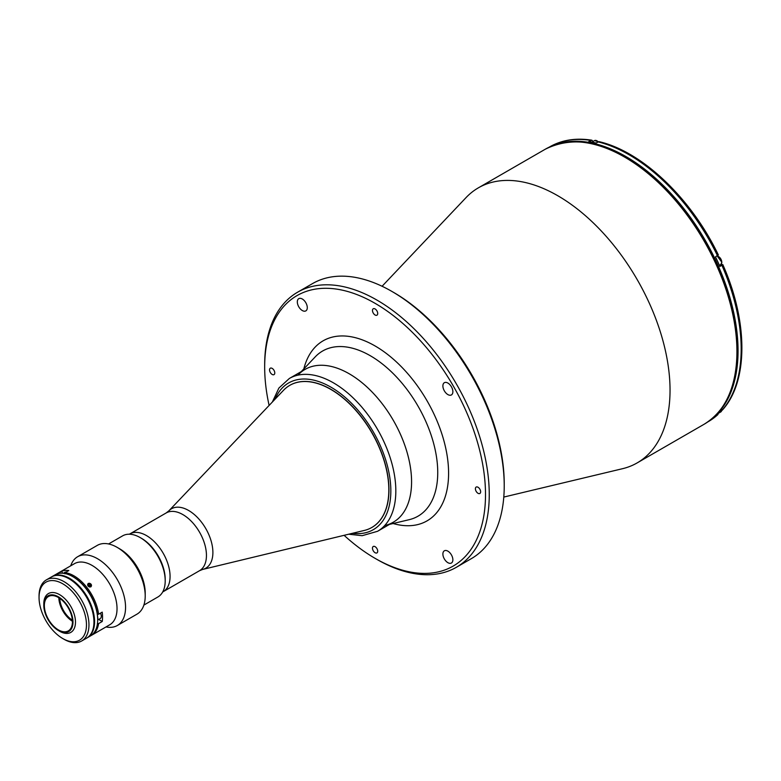 <?xml version="1.0" encoding="UTF-8"?>
<svg xmlns="http://www.w3.org/2000/svg" width="781" height="781" viewBox="0 0 781 781"><rect width="100%" height="100%" fill="white"/><g stroke="black" fill="none" stroke-linecap="round" stroke-linejoin="round"><path stroke-width="1.17" d="M97.693 620.007L100.3 618.503A4.852 2.802 -120 0 0 101.305 616.277A4.852 2.802 -120 0 0 100.446 613.153M97.615 616.853A4.852 2.802 60 0 1 97.82 618.298A4.852 2.802 60 0 1 97.693 619.284M503.794 497.067L622.574 468.688A158.807 91.689 -120 0 0 637.15 462.908A158.807 91.689 -120 0 0 670.039 390.217A158.807 91.689 -120 0 0 600.726 230.395A158.807 91.689 -120 0 0 478.353 187.85A158.807 91.689 -120 0 0 466.062 197.593L382.085 286.266M302.306 310.535A7.058 4.071 -120 0 0 305.83 310.887A7.058 4.071 -120 0 0 306.913 305.234A7.058 4.071 -120 0 0 302.306 299.006A7.058 4.071 -120 0 0 298.772 298.664A7.058 4.071 -120 0 0 297.698 304.317A7.058 4.071 -120 0 0 302.306 310.535M447.874 562.671A7.058 4.071 -120 0 0 451.408 563.023A7.058 4.071 -120 0 0 452.492 557.37A7.058 4.071 -120 0 0 447.874 551.142A7.058 4.071 -120 0 0 444.35 550.8A7.058 4.071 -120 0 0 443.266 556.453A7.058 4.071 -120 0 0 447.874 562.671M447.874 394.581A7.058 4.071 -120 0 0 451.408 394.932A7.058 4.071 -120 0 0 452.492 389.27A7.058 4.071 -120 0 0 447.874 383.051A7.058 4.071 -120 0 0 444.35 382.71A7.058 4.071 -120 0 0 443.266 388.362A7.058 4.071 -120 0 0 447.874 394.581M272.159 374.441A3.71 2.138 -120 0 0 274.014 374.626A3.71 2.138 -120 0 0 274.58 371.649A3.71 2.138 -120 0 0 272.159 368.388A3.71 2.138 -120 0 0 270.304 368.202A3.71 2.138 -120 0 0 269.738 371.17A3.71 2.138 -120 0 0 272.159 374.441M375.095 315.007A3.71 2.138 -120 0 0 376.94 315.192A3.71 2.138 -120 0 0 377.516 312.224A3.71 2.138 -120 0 0 375.095 308.954A3.71 2.138 -120 0 0 373.24 308.778A3.71 2.138 -120 0 0 372.674 311.746A3.71 2.138 -120 0 0 375.095 315.007M375.095 552.723A3.71 2.138 -120 0 0 376.94 552.909A3.71 2.138 -120 0 0 377.516 549.941A3.71 2.138 -120 0 0 375.095 546.671A3.71 2.138 -120 0 0 373.24 546.495A3.71 2.138 -120 0 0 372.674 549.463A3.71 2.138 -120 0 0 375.095 552.723M478.021 493.299A3.71 2.138 -120 0 0 479.876 493.475A3.71 2.138 -120 0 0 480.442 490.507A3.71 2.138 -120 0 0 478.021 487.246A3.71 2.138 -120 0 0 476.176 487.061A3.71 2.138 -120 0 0 475.6 490.029A3.71 2.138 -120 0 0 478.021 493.299M344.099 535.317A156.161 90.157 -120 0 0 375.085 558.347A156.161 90.157 -120 0 0 485.509 494.588A156.161 90.157 -120 0 0 375.095 303.34A156.161 90.157 -120 0 0 264.671 367.09A156.161 90.157 -120 0 0 269.113 405.446M376.959 559.421L375.085 558.347A156.161 90.157 -120 0 0 375.095 558.347L376.959 559.421A158.807 91.689 -120 0 0 456.368 567.289A158.807 91.689 -120 0 0 480.705 440.035A158.807 91.689 -120 0 0 376.959 300.099A158.807 91.689 -120 0 0 297.561 292.231A158.807 91.689 -120 0 0 264.671 364.932L264.671 367.09M456.368 567.289L471.334 558.649A158.807 91.689 -120 0 0 504.223 485.948L504.223 483.79A156.161 90.157 -120 0 0 393.809 292.533L391.935 291.45A158.807 91.689 -120 0 0 312.537 283.591L297.561 292.231M385.199 525.408A88.224 50.941 -120 0 0 411.577 481.809A88.224 50.941 -120 0 0 368.085 388.05A88.224 50.941 -120 0 0 298.244 374.802M393.809 292.533L391.935 291.45A158.807 91.689 -120 0 1 504.223 485.948M710.388 420.002A158.631 91.582 -120 0 0 738.055 350.806A158.631 91.582 -120 0 0 672.295 194.928A158.631 91.582 -120 0 0 552.128 145.881M722.796 264.574C748.188 321.557 748.442 381.626 722.337 410.113L719.906 411.616A158.631 91.582 -120 0 1 715.503 416.068L717.798 414.701L718.393 413.315M593.16 141.4L591.852 140.199L588.806 141.566A158.631 91.582 -120 0 1 595.932 143.001L599.086 141.654C642.275 151.582 691.429 198.54 718.393 255.036M717.856 255.065L715.503 256.9A158.631 91.582 -120 0 1 719.906 266.438L721.898 265.286L722.259 264.603L720.902 264.954A5.291 3.056 60 0 1 720.062 265.003M721.898 410.464A158.631 91.582 -120 0 0 741.179 349A158.631 91.582 -120 0 0 721.898 265.286L722.259 264.603A155.985 90.059 -120 0 1 722.415 264.964M719.584 265.716L720.902 264.954M141.498 538.334L140.248 537.611L141.498 538.334A33.524 19.359 60 0 1 165.201 579.395L165.201 580.83A35.291 20.374 -120 0 0 140.248 537.611L140.248 537.611A35.291 20.374 -120 0 0 122.607 535.864L108.579 543.957M143.87 605.09L157.889 596.987A35.291 20.374 -120 0 0 165.201 580.83M97.693 619.45A34.403 19.867 60 0 0 97.693 619.089A34.403 19.867 60 0 0 73.365 576.954A34.403 19.867 60 0 1 73.365 576.954L72.74 576.593A35.291 20.374 -120 0 0 55.09 574.845L51.976 576.642A35.291 20.374 -120 0 0 51.663 576.827M86.945 637.94A35.291 20.374 -120 0 0 87.267 637.765A35.291 20.374 -120 0 0 92.675 609.492A35.291 20.374 -120 0 0 69.616 578.389A35.291 20.374 -120 0 0 51.976 576.642M59.639 594.673A22.405 12.935 -120 0 0 48.432 593.56A22.405 12.935 -120 0 0 43.795 603.82L43.795 605.255A20.648 11.92 -120 0 0 58.39 630.54L59.639 631.263A22.405 12.935 -120 0 0 70.837 632.376A22.405 12.935 -120 0 0 74.273 614.413A22.405 12.935 -120 0 0 59.639 594.673M59.639 631.263L58.39 630.54A20.648 11.92 -120 0 0 72.984 622.115A20.648 11.92 -120 0 0 58.39 596.83A20.648 11.92 -120 0 0 43.795 605.255M58.39 629.896A19.847 11.461 -120 0 0 68.318 630.882A19.847 11.461 -120 0 0 71.354 614.969A19.847 11.461 -120 0 0 58.39 597.475A19.847 11.461 -120 0 0 48.461 596.499A19.847 11.461 -120 0 0 45.425 612.402A19.847 11.461 -120 0 0 58.39 629.896M59.776 598.353A18.529 10.7 -120 0 0 72.36 620.153M58.829 597.748A19.847 11.461 -120 0 0 72.418 621.276M87.267 637.765L90.381 635.968A35.291 20.374 -120 0 0 97.693 619.811A35.291 20.374 -120 0 0 72.74 576.593L73.365 576.954A34.403 19.867 60 0 1 97.352 614.208L98.611 614.217A35.291 20.374 60 0 0 73.99 575.87A35.291 20.374 60 0 0 65.184 572.639L68.806 570.55A35.291 20.374 -120 0 0 61.777 571.175L62.578 573.215M39.05 597.475L39.05 596.04A35.291 20.374 60 0 1 46.362 579.883A35.291 20.374 60 0 1 64.003 581.63A35.291 20.374 60 0 1 87.062 612.734A35.291 20.374 60 0 1 81.644 641.006A35.291 20.374 60 0 1 64.003 639.258L62.753 638.536A33.524 19.359 -120 0 0 86.466 624.849A33.524 19.359 -120 0 0 62.753 583.788A33.524 19.359 -120 0 0 39.05 597.475A33.524 19.359 -120 0 0 62.753 638.536L64.003 639.258M81.644 641.006L86.642 638.126A35.291 20.374 -120 0 0 92.051 609.844A35.291 20.374 -120 0 0 68.992 578.75A35.291 20.374 -120 0 0 51.351 577.003L46.362 579.883M349.185 373.757A88.224 50.941 60 0 1 406.823 451.506A88.224 50.941 60 0 1 393.302 522.196L377.555 531.295A88.224 50.941 60 0 0 391.076 460.595A88.224 50.941 60 0 0 333.438 382.846A88.224 50.941 60 0 0 289.331 378.482L305.078 369.393A88.224 50.941 60 0 1 349.185 373.757M289.849 385.306A82.054 47.368 60 0 1 330.949 389.338A82.054 47.368 60 0 1 384.564 461.698A82.054 47.368 60 0 1 371.902 527.429M88.204 583.485C87.121 585.73 88.019 586.853 90.908 586.843C92.051 584.53 91.143 583.407 88.204 583.485M97.352 623.58L98.611 623.58A35.291 20.374 60 0 1 91.631 635.246A35.291 20.374 60 0 1 90.996 635.588M55.724 574.504A35.291 20.374 60 0 1 56.339 574.123L74.429 563.677A35.291 20.374 60 0 1 92.08 565.424A35.291 20.374 60 0 1 115.129 596.518A35.291 20.374 60 0 1 109.721 624.8L91.631 635.246M98.611 623.58L102.223 621.491A35.291 20.374 -120 0 0 102.223 612.128L98.611 614.217M64.882 573.81L65.184 572.639M70.671 565.854L71.256 564.409A39.704 22.922 60 0 1 77.631 556.736A39.704 22.922 60 0 1 97.479 558.698A39.704 22.922 60 0 1 123.418 593.687A39.704 22.922 60 0 1 117.326 625.503A39.704 22.922 60 0 1 107.495 627.182L105.952 626.977M145.207 595.981L145.207 593.101A36.17 20.882 60 0 0 119.63 548.799L117.13 547.354A39.704 22.922 60 0 1 145.207 595.981A39.704 22.922 60 0 1 136.978 614.159L117.326 625.503M77.631 556.736L97.283 545.392A39.704 22.922 60 0 1 117.13 547.354L119.63 548.799M98.679 619.44L102.223 621.491M56.339 574.123A35.291 20.374 60 0 1 58.165 573.264L57.853 574.445M61.777 571.175L58.165 573.264M129.343 534.214L166.197 512.941A33.349 19.252 60 0 1 182.871 514.591A33.349 19.252 60 0 1 204.651 543.976A33.349 19.252 60 0 1 199.546 570.696L163.161 591.705A33.349 19.252 -120 0 0 168.276 564.985A33.349 19.252 -120 0 0 146.486 535.59A33.349 19.252 -120 0 0 129.812 533.94A33.349 19.252 60 0 1 146.486 535.59A33.349 19.252 60 0 1 168.276 564.985A33.349 19.252 60 0 1 163.161 591.705L162.692 591.978M283.474 390.334A82.054 47.368 60 0 1 289.78 385.355A82.054 47.368 60 0 1 330.812 389.416A82.054 47.368 60 0 1 384.408 461.717A82.054 47.368 60 0 1 371.834 527.468A82.054 47.368 60 0 1 364.356 530.436L202.66 569.437A34.305 19.808 60 0 0 211.749 543.332A34.305 19.808 60 0 0 188.631 510.481A34.305 19.808 60 0 0 168.842 510.872L283.474 390.334M66.2 572.053A4.852 2.802 -120 0 0 65.75 572.043A4.852 2.802 -120 0 0 65.038 572.268L63.281 573.283M91.006 585.35L90.362 586.365L88.936 586.15L88.155 584.91L88.8 583.895L90.225 584.11L91.006 585.35L90.303 586.355M89.171 586.189L90.225 584.11M89.688 586.961A2.148 1.699 35.1 0 0 89.473 583.3A2.148 1.699 35.1 0 0 89.688 586.961L89.708 587.039M718.276 413.383L720.746 411.958A4.852 2.802 -120 0 0 721.664 410.611M719.438 265.364L720.746 264.613A4.852 2.802 -120 0 0 721.751 262.387A4.852 2.802 -120 0 0 717.075 255.992M718.452 256.519A4.501 2.597 60 0 1 721.751 262.104M598.129 141.751A4.852 2.802 -120 0 0 594.536 140.6L598.266 141.693M597.084 140.922A4.501 2.597 60 0 1 598.187 141.722M545.236 149.239C577.784 133.17 615.106 143.626 657.221 180.587C703.818 222.468 738.182 295.325 737.449 350.874C737.059 386.331 725.92 410.796 704.042 424.298A158.807 91.689 -120 0 0 736.932 351.596A158.807 91.689 -120 0 0 667.609 191.784A158.807 91.689 -120 0 0 545.236 149.239L478.353 187.85M301.32 371.561L315.241 356.858A95.37 55.06 60 0 1 370.301 355.736A95.37 55.06 60 0 1 437.741 472.534A95.37 55.06 60 0 1 409.234 519.668L389.543 524.373M393.087 523.524A103.951 60.02 -120 0 0 448.03 462.489A103.951 60.02 -120 0 0 375.095 345.963A103.951 60.02 -120 0 0 303.829 368.915M717.798 414.701L708.318 421.623A158.631 91.582 -120 0 0 717.505 414.916M717.505 255.748A158.631 91.582 -120 0 0 597.924 141.849M590.807 140.414A158.631 91.582 -120 0 0 549.697 146.867L549.111 147.199M275.078 399.169A84.699 48.9 60 0 1 330.949 387.171A84.699 48.9 60 0 1 389.826 477.66A84.699 48.9 60 0 1 352.504 533.296M721.859 409.595L720.746 411.958M717.143 255.953L721.859 262.24L720.746 264.613M591.91 142.113L594.536 140.6M704.042 424.298L637.15 462.908M708.318 421.623L707.742 421.955M591.852 140.199C575.948 137.7 561.9 139.926 549.697 146.867M97.693 619.089L97.693 619.811M348.687 534.214L362.15 535.688L377.555 531.295M272.364 402.02L278.885 388.059L289.331 378.482M199.546 570.696L202.66 569.437M166.197 512.941L168.842 510.872"/></g></svg>

